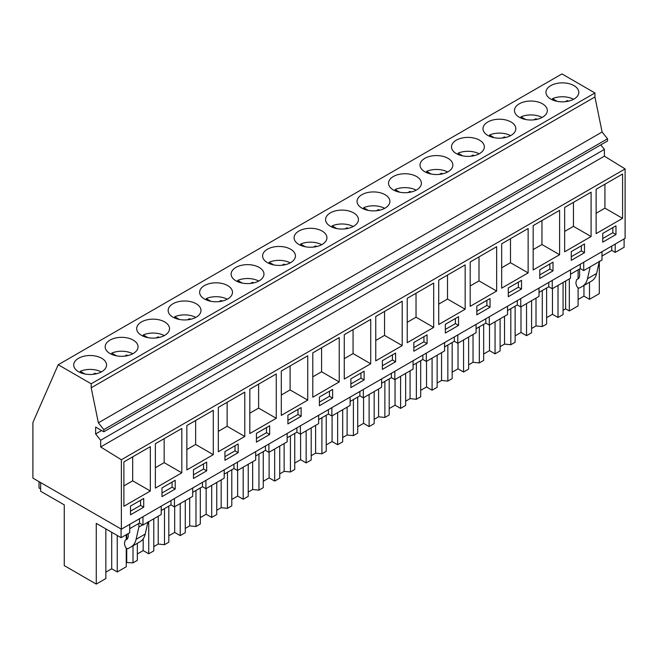 <?xml version="1.0" encoding="UTF-8"?>
<svg xmlns="http://www.w3.org/2000/svg" width="658" height="658" viewBox="0 0 658 658"><rect width="100%" height="100%" fill="white"/><g stroke="black" fill="none" stroke-linecap="round" stroke-linejoin="round"><path stroke-width="0.99" d="M600.762 144.892L604.406 149.415L604.406 156.143L625.1 168.925L625.1 238.352L121.368 529.18L32.9 478.103L32.9 422.477L58.217 364.746L561.948 73.918L594.931 92.967L594.931 96.965L602.103 132.003L607.556 138.789L607.556 140.968L103.824 431.796L95.632 427.067L95.632 433.976L101.62 430.521M95.632 433.976L100.674 440.243L100.674 446.971L604.406 156.143M100.674 440.243L604.406 149.415M58.217 364.746L91.199 383.795L91.199 387.792L98.371 422.831L103.824 429.616L607.556 138.789M103.824 429.616L103.824 431.796M98.371 422.831L602.103 132.003M91.199 387.792L594.931 96.965M91.199 383.795L594.931 92.967M578.135 89.677A16.425 9.483 0 0 0 560.04 82.957A16.425 9.483 0 0 0 545.951 92.35A16.425 9.483 0 0 0 546.617 95.015A16.425 9.483 0 0 0 564.712 101.735A16.425 9.483 0 0 0 578.801 92.35A16.425 9.483 0 0 0 578.135 89.677M200.295 294.957A16.425 9.483 0 0 0 218.398 301.677A16.425 9.483 0 0 0 232.488 292.292A16.425 9.483 0 0 0 231.822 289.619A16.425 9.483 0 0 0 213.727 282.907A16.425 9.483 0 0 0 199.637 292.292A16.425 9.483 0 0 0 200.295 294.957M200.336 307.796A16.425 9.483 0 0 0 182.241 301.084A16.425 9.483 0 0 0 168.152 310.469A16.425 9.483 0 0 0 168.818 313.134A16.425 9.483 0 0 0 186.913 319.854A16.425 9.483 0 0 0 201.003 310.469A16.425 9.483 0 0 0 200.336 307.796M294.784 253.264A16.425 9.483 0 0 0 276.689 246.553A16.425 9.483 0 0 0 262.6 255.937A16.425 9.483 0 0 0 263.266 258.61A16.425 9.483 0 0 0 281.361 265.322A16.425 9.483 0 0 0 295.45 255.937A16.425 9.483 0 0 0 294.784 253.264M483.688 144.209A16.425 9.483 0 0 0 465.593 137.489A16.425 9.483 0 0 0 451.503 146.874A16.425 9.483 0 0 0 452.161 149.547A16.425 9.483 0 0 0 470.264 156.267A16.425 9.483 0 0 0 484.354 146.874A16.425 9.483 0 0 0 483.688 144.209M420.684 167.724A16.425 9.483 0 0 0 438.779 174.444A16.425 9.483 0 0 0 452.869 165.051A16.425 9.483 0 0 0 452.202 162.386A16.425 9.483 0 0 0 434.107 155.666A16.425 9.483 0 0 0 420.018 165.051A16.425 9.483 0 0 0 420.684 167.724M515.132 113.192A16.425 9.483 0 0 0 533.227 119.912A16.425 9.483 0 0 0 547.316 110.528A16.425 9.483 0 0 0 546.65 107.854A16.425 9.483 0 0 0 528.555 101.135A16.425 9.483 0 0 0 514.466 110.528A16.425 9.483 0 0 0 515.132 113.192M515.173 126.032A16.425 9.483 0 0 0 497.07 119.312A16.425 9.483 0 0 0 482.98 128.697A16.425 9.483 0 0 0 483.646 131.37A16.425 9.483 0 0 0 501.741 138.09A16.425 9.483 0 0 0 515.831 128.697A16.425 9.483 0 0 0 515.173 126.032M420.717 180.563A16.425 9.483 0 0 0 402.622 173.844A16.425 9.483 0 0 0 388.533 183.228A16.425 9.483 0 0 0 389.199 185.901A16.425 9.483 0 0 0 407.294 192.621A16.425 9.483 0 0 0 421.383 183.228A16.425 9.483 0 0 0 420.717 180.563M326.269 235.087A16.425 9.483 0 0 0 308.174 228.375A16.425 9.483 0 0 0 294.085 237.76A16.425 9.483 0 0 0 294.751 240.433A16.425 9.483 0 0 0 312.846 247.145A16.425 9.483 0 0 0 326.936 237.76A16.425 9.483 0 0 0 326.269 235.087M326.228 222.256A16.425 9.483 0 0 0 344.331 228.968A16.425 9.483 0 0 0 358.421 219.583A16.425 9.483 0 0 0 357.755 216.918A16.425 9.483 0 0 0 339.66 210.198A16.425 9.483 0 0 0 325.57 219.583A16.425 9.483 0 0 0 326.228 222.256M357.713 204.079A16.425 9.483 0 0 0 375.808 210.79A16.425 9.483 0 0 0 389.898 201.406A16.425 9.483 0 0 0 389.24 198.741A16.425 9.483 0 0 0 371.137 192.021A16.425 9.483 0 0 0 357.047 201.406A16.425 9.483 0 0 0 357.713 204.079M105.848 349.488A16.425 9.483 0 0 0 123.943 356.208A16.425 9.483 0 0 0 138.032 346.824A16.425 9.483 0 0 0 137.374 344.15A16.425 9.483 0 0 0 119.271 337.431A16.425 9.483 0 0 0 105.181 346.824A16.425 9.483 0 0 0 105.848 349.488M168.851 325.973A16.425 9.483 0 0 0 150.756 319.253A16.425 9.483 0 0 0 136.667 328.646A16.425 9.483 0 0 0 137.333 331.311A16.425 9.483 0 0 0 155.428 338.031A16.425 9.483 0 0 0 169.517 328.646A16.425 9.483 0 0 0 168.851 325.973M105.889 362.328A16.425 9.483 0 0 0 87.794 355.608A16.425 9.483 0 0 0 73.704 365.001A16.425 9.483 0 0 0 74.362 367.666A16.425 9.483 0 0 0 92.465 374.386A16.425 9.483 0 0 0 106.555 365.001A16.425 9.483 0 0 0 105.889 362.328M231.781 276.788A16.425 9.483 0 0 0 249.876 283.499A16.425 9.483 0 0 0 263.965 274.115A16.425 9.483 0 0 0 263.307 271.441A16.425 9.483 0 0 0 245.204 264.73A16.425 9.483 0 0 0 231.114 274.115A16.425 9.483 0 0 0 231.781 276.788M121.368 529.18L121.368 459.753L625.1 168.925M622.583 218.357L622.583 174L596.132 189.274L596.132 233.623L622.583 218.357L604.932 208.167L596.132 213.241M602.744 242.169L615.97 234.536L615.97 225.809L602.744 233.442L602.744 242.169M307.747 400.122L281.303 415.387L281.303 371.038L307.747 355.772L307.747 400.122L290.096 389.931L281.303 395.014M301.134 416.3L301.134 407.573L287.916 415.206L287.916 423.933L301.134 416.3L297.992 414.482L297.992 409.391M339.232 381.944L312.789 397.21L312.789 352.861L339.232 337.595L339.232 381.944L321.581 371.754L312.789 376.837M332.619 398.123L332.619 389.396L319.401 397.029L319.401 405.756L332.619 398.123L329.469 396.305L329.469 391.214M218.333 407.392L244.784 392.127L244.784 436.476L218.333 451.742L218.333 407.392M238.171 452.655L238.171 443.928L224.946 451.561L224.946 460.287L238.171 452.655L235.021 450.837L235.021 445.746M276.27 418.299L249.818 433.564L249.818 389.215L276.27 373.95L276.27 418.299L258.619 408.108L249.818 413.191M256.431 433.383L256.431 442.11L269.657 434.477L269.657 425.751L256.431 433.383M508.297 296.7L521.523 289.059L521.523 280.341L508.297 287.974L508.297 296.7M528.135 272.889L528.135 228.532L501.684 243.805L501.684 288.155L528.135 272.889L510.485 262.698L501.684 267.773M490.037 298.518L476.811 306.151L476.811 314.878L490.037 307.237L490.037 298.518M470.199 261.983L470.199 306.332L496.65 291.058L496.65 246.709L470.199 261.983M584.485 243.986L571.267 251.619L571.267 260.346L584.485 252.713L584.485 243.986M591.098 236.535L591.098 192.177L564.654 207.451L564.654 251.8L591.098 236.535L573.447 226.344L564.654 231.419M553 262.164L539.782 269.796L539.782 278.523L553 270.882L553 262.164M533.169 225.628L533.169 269.977L559.613 254.712L559.613 210.354L533.169 225.628M382.364 369.401L395.59 361.768L395.59 353.042L382.364 360.683L382.364 369.401M402.202 345.59L402.202 301.241L375.751 316.506L375.751 360.864L402.202 345.59L384.552 335.399L375.751 340.482M364.104 371.219L350.879 378.852L350.879 387.578L364.104 379.946L364.104 371.219M344.266 334.683L344.266 379.041L370.717 363.767L370.717 319.418L344.266 334.683M458.552 316.687L445.334 324.328L445.334 333.047L458.552 325.414L458.552 316.687M465.165 309.235L465.165 264.886L438.721 280.152L438.721 324.509L465.165 309.235L447.514 299.053L438.721 304.128M427.067 334.864L413.849 342.505L413.849 351.224L427.067 343.591L427.067 334.864M433.68 327.413L433.68 283.063L407.236 298.329L407.236 342.686L433.68 327.413L416.029 317.222L407.236 322.305M181.814 472.831L155.37 488.096L155.37 443.747L181.814 428.473L181.814 472.831L164.163 462.64L155.37 467.715M161.983 487.915L161.983 496.642L175.201 489.009L175.201 480.282L161.983 487.915M186.856 425.57L213.299 410.304L213.299 454.653L186.856 469.919L186.856 425.57M206.686 470.832L206.686 462.105L193.468 469.738L193.468 478.465L206.686 470.832L203.536 469.014L203.536 463.923M123.885 461.924L123.885 506.273L150.337 491.008L150.337 446.65L123.885 461.924M130.498 514.819L143.724 507.186L143.724 498.46L130.498 506.092L130.498 514.819M100.674 446.971L121.368 459.753M583.728 262.229L583.728 270.578L601.996 260.033L601.996 251.693M601.996 256.036L611.751 250.402L611.751 246.059M611.751 250.402L615.214 252.401L615.214 244.06M615.214 252.401L624.113 247.26L624.113 238.92M578.102 299.489L583.95 296.116L589.494 299.316L599.306 293.649L599.306 261.58M40.64 488.927L39.028 487.989L39.028 481.64M615.97 234.536L612.82 232.718L612.82 227.627M602.744 238.533L612.82 232.718M604.932 184.191L604.932 208.167M139.504 518.71L139.504 523.052L142.967 525.051L152.212 519.713L161.226 514.507L161.226 506.166M129.741 528.687L138.863 523.423L138.863 527.058L136.083 539.346C135.252 542.908 133.566 545.441 131.032 546.946L128.154 548.607C126.871 548.895 125.834 548.032 125.045 546.017L124.428 543.705L125.16 540.308L127.29 539.083L128.211 537.043L128.211 533.564M105.856 528.9L105.856 578.547L96.265 584.082L96.265 523.365L121.072 537.685L129.741 532.684L129.741 524.344M570.511 274.213L580.266 268.571L583.728 270.578M539.025 292.382L548.788 286.748L552.251 288.747L570.511 278.211L570.511 269.87M507.54 310.56L517.303 304.925L520.766 306.924L539.025 296.388L539.025 288.048M476.063 328.737L485.818 323.103L489.281 325.101L507.54 314.565L507.54 306.225M444.578 346.914L454.333 341.28L457.795 343.279L476.063 332.742L476.063 324.394M413.092 365.091L422.855 359.457L426.318 361.456L444.578 350.911L444.578 342.571M381.607 383.269L391.37 377.634L394.833 379.633L413.092 369.089L413.092 360.749M350.13 401.446L359.885 395.812L363.348 397.81L381.607 387.266L381.607 378.926M318.645 419.623L328.4 413.989L331.862 415.988L350.13 405.443L350.13 397.103M287.159 437.8L296.923 432.166L300.385 434.165L318.645 423.62L318.645 415.28M255.674 455.978L265.437 450.343L268.9 452.342L287.159 441.798L287.159 433.457M224.197 474.155L233.952 468.521L237.415 470.519L255.674 459.975L255.674 451.635M192.712 492.332L202.467 486.698L205.929 488.697L224.197 478.152L224.197 469.812M161.226 510.509L170.99 504.875L174.452 506.874L192.712 496.329L192.712 487.989M599.397 261.168L596.617 273.457C595.786 277.018 594.1 279.551 591.575 281.056L579.558 287.99C578.275 288.278 577.239 287.414 576.449 285.399L575.832 283.088L576.564 279.691L578.695 278.466L579.616 276.426L579.616 268.949M588.688 282.718L579.558 287.99L588.688 282.718M590.177 266.852L587.487 278.729C586.656 282.29 584.97 284.824 582.445 286.329M40.64 482.569L40.64 491.255L64.262 504.883L64.262 565.6L96.265 584.082M126.246 548.048L126.246 566.768L117.247 571.966L111.704 568.767L105.856 572.139M563.067 310.305L565.625 308.824L569.326 310.963L578.102 305.896L578.102 287.776M546.617 317.666L552.465 314.294L558.017 317.493L563.067 314.573L563.067 282.504M531.59 328.482L536.007 325.924L542.291 326.565L546.617 324.073L546.617 288.007M515.132 335.843L520.988 332.463L526.532 335.67L531.59 332.751L531.59 300.681M500.105 346.659L504.522 344.101L510.814 344.743L515.132 342.25L515.132 306.176M483.655 354.02L489.503 350.64L495.046 353.848L500.105 350.928L500.105 318.859M468.619 364.828L473.036 362.278L479.328 362.92L483.655 360.428L483.655 324.353M452.169 372.198L458.017 368.817L463.569 372.025L468.619 369.105L468.619 337.036M437.134 383.005L441.551 380.456L447.843 381.097L452.169 378.605L452.169 342.53M420.684 390.375L426.532 386.994L432.084 390.202L437.134 387.282L437.134 355.213M405.657 401.183L410.074 398.633L416.358 399.274L420.684 396.782L420.684 360.707M389.199 408.552L395.055 405.172L400.599 408.379L405.657 405.46L405.657 373.39M374.172 419.36L378.589 416.81L384.881 417.452L389.199 414.959L389.199 378.885M357.722 426.729L363.57 423.349L369.113 426.549L374.172 423.637L374.172 391.568M342.686 437.537L347.103 434.987L353.395 435.629L357.722 433.129L357.722 397.062M326.236 444.907L332.084 441.526L337.636 444.726L342.686 441.814L342.686 409.737M311.201 455.714L315.618 453.165L321.91 453.806L326.236 451.306L326.236 415.239M294.751 463.084L300.599 459.703L306.151 462.903L311.201 459.991L311.201 427.914M279.724 473.892L284.141 471.342L290.425 471.983L294.751 469.483L294.751 433.416M263.266 481.261L269.122 477.881L274.666 481.08L279.724 478.16L279.724 446.091M248.239 492.069L252.656 489.519L258.948 490.161L263.266 487.66L263.266 451.594M231.789 499.438L237.637 496.058L243.18 499.257L248.239 496.338L248.239 464.268M216.753 510.246L221.17 507.696L227.462 508.338L231.789 505.837L231.789 469.771M200.303 517.607L206.151 514.235L211.703 517.435L216.753 514.515L216.753 482.446M185.268 528.423L189.685 525.874L195.977 526.515L200.303 524.015L200.303 487.948M168.818 535.785L174.666 532.412L180.218 535.612L185.268 532.692L185.268 500.623M153.791 546.601L158.208 544.051L164.492 544.692L168.818 542.192L168.818 506.125M137.333 553.962L143.189 550.59L148.733 553.789L153.791 550.869L153.791 518.8M126.246 562.5L133.015 562.861L137.333 560.369L137.333 543.311M569.326 310.963L569.326 278.893M578.102 269.829L578.102 278.811M589.494 282.257L589.494 299.316M565.625 308.824L565.625 281.024M583.95 296.116L583.95 285.457M121.072 537.685L121.072 529.007M142.654 524.87L138.863 527.058M142.967 525.051L142.967 516.711M143.724 507.186L140.573 505.369L140.573 500.277M130.498 511.184L140.573 505.369M150.337 491.008L132.686 480.817L123.885 485.892M132.686 456.841L132.686 480.817M126.246 539.683L126.246 534.699M117.247 535.48L117.247 571.966M137.283 543.335L128.154 548.607L137.283 543.335M147.992 521.786L145.212 534.074C144.382 537.635 142.696 540.169 140.162 541.674L131.032 546.946M126.723 562.228L126.723 548.418M126.723 539.412L126.723 534.428M111.704 568.767L111.704 532.281M584.485 252.713L581.335 250.895L581.335 245.804M571.267 256.71L581.335 250.895M573.447 202.368L573.447 226.344M552.251 280.407L552.251 288.747M580.266 268.571L580.266 264.236M536.007 325.924L536.007 298.132M542.291 326.565L542.291 290.499M558.017 285.424L558.017 317.493M552.465 314.294L552.465 288.623M553 270.882L549.858 269.064L549.858 263.981M539.782 274.888L549.858 269.064M559.613 254.712L541.962 244.521L533.169 249.596M541.962 220.545L541.962 244.521M520.766 298.584L520.766 306.924M548.788 286.748L548.788 282.414M504.522 344.101L504.522 316.309M510.814 344.743L510.814 308.676M526.532 303.601L526.532 335.67M520.988 332.463L520.988 306.801M521.523 289.059L518.372 287.242L518.372 282.159M508.297 293.065L518.372 287.242M510.485 238.722L510.485 262.698M489.281 316.761L489.281 325.101M517.303 304.925L517.303 300.583M473.036 362.278L473.036 334.486M479.328 362.92L479.328 326.853M495.046 321.778L495.046 353.848M489.503 350.64L489.503 324.978M490.037 307.237L486.887 305.419L486.887 300.336M476.811 311.242L486.887 305.419M496.65 291.058L478.999 280.876L470.199 285.95M478.999 256.9L478.999 280.876M457.795 334.938L457.795 343.279M485.818 323.103L485.818 318.76M441.551 380.456L441.551 352.663M447.843 381.097L447.843 345.031M463.569 339.956L463.569 372.025M458.017 368.817L458.017 343.155M458.552 325.414L455.402 323.596L455.402 318.505M445.334 329.411L455.402 323.596M447.514 275.077L447.514 299.053M426.318 353.116L426.318 361.456M454.333 341.28L454.333 336.937M410.074 398.633L410.074 370.832M416.358 399.274L416.358 363.208M432.084 358.125L432.084 390.202M426.532 386.994L426.532 361.332M427.067 343.591L423.925 341.773L423.925 336.682M413.849 347.589L423.925 341.773M416.029 293.254L416.029 317.222M394.833 371.293L394.833 379.633M422.855 359.457L422.855 355.114M378.589 416.81L378.589 389.01M384.881 417.452L384.881 381.385M400.599 376.302L400.599 408.379M395.055 405.172L395.055 379.51M395.59 361.768L392.439 359.951L392.439 354.859M382.364 365.766L392.439 359.951M384.552 311.431L384.552 335.399M363.348 389.47L363.348 397.81M391.37 377.634L391.37 373.292M347.103 434.987L347.103 407.187M353.395 435.629L353.395 399.562M369.113 394.479L369.113 426.549M363.57 423.349L363.57 397.687M364.104 379.946L360.954 378.128L360.954 373.037M350.879 383.943L360.954 378.128M370.717 363.767L353.066 353.576L344.266 358.659M353.066 329.609L353.066 353.576M331.862 407.647L331.862 415.988M359.885 395.812L359.885 391.469M315.618 453.165L315.618 425.364M321.91 453.806L321.91 417.74M337.636 412.656L337.636 444.726M332.084 441.526L332.084 415.864M319.401 402.12L329.469 396.305M321.581 347.786L321.581 371.754M300.385 425.825L300.385 434.165M328.4 413.989L328.4 409.646M284.141 471.342L284.141 443.541M290.425 471.983L290.425 435.909M306.151 430.834L306.151 462.903M300.599 459.703L300.599 434.033M287.916 420.298L297.992 414.482M290.096 365.963L290.096 389.931M268.9 444.002L268.9 452.342M296.923 432.166L296.923 427.823M252.656 489.519L252.656 461.719M258.948 490.161L258.948 454.086M274.666 449.011L274.666 481.08M269.122 477.881L269.122 452.21M269.657 434.477L266.506 432.66L266.506 427.568M256.431 438.475L266.506 432.66M258.619 384.14L258.619 408.108M237.415 462.179L237.415 470.519M265.437 450.343L265.437 446.001M221.17 507.696L221.17 479.896M227.462 508.338L227.462 472.263M243.18 467.188L243.18 499.257M237.637 496.058L237.637 470.388M224.946 456.652L235.021 450.837M244.784 436.476L227.133 426.285L218.333 431.36M227.133 402.318L227.133 426.285M205.929 480.356L205.929 488.697M233.952 468.521L233.952 464.178M189.685 525.874L189.685 498.073M195.977 526.515L195.977 490.44M211.703 485.365L211.703 517.435M206.151 514.235L206.151 488.565M193.468 474.829L203.536 469.014M213.299 454.653L195.648 444.463L186.856 449.537M195.648 420.487L195.648 444.463M174.452 498.534L174.452 506.874M202.467 486.698L202.467 482.355M158.208 544.051L158.208 516.25M164.492 544.692L164.492 508.618M180.218 503.543L180.218 535.612M174.666 532.412L174.666 506.742M175.201 489.009L172.059 487.191L172.059 482.1M161.983 493.006L172.059 487.191M164.163 438.664L164.163 462.64M170.99 504.875L170.99 500.532M133.015 562.861L133.015 545.803M148.733 521.72L148.733 553.789M143.189 550.59L143.189 538.853M573.562 99.292A16.425 9.483 180 0 0 552.514 98.651L557.178 101.34M565.386 101.669L567.27 100.584A11.285 6.514 180 0 1 568.718 101.093M552.514 98.651L552.514 99.934M567.27 101.398L567.27 100.584M542.077 117.469A16.425 9.483 180 0 0 521.029 116.828L525.693 119.517M533.901 119.846L535.785 118.761A11.285 6.514 180 0 1 537.232 119.271M521.029 116.828L521.029 118.111M535.785 119.575L535.785 118.761M510.6 135.647A16.425 9.483 180 0 0 489.552 135.005L494.207 137.695M502.424 138.024L504.299 136.938A11.285 6.514 180 0 1 505.747 137.448M489.552 135.005L489.552 136.288M504.299 137.752L504.299 136.938M479.114 153.824A16.425 9.483 180 0 0 458.067 153.182L462.73 155.872M470.939 156.201L472.822 155.115A11.285 6.514 180 0 1 474.27 155.625M458.067 153.182L458.067 154.466M472.822 155.93L472.822 155.115M447.629 172.001A16.425 9.483 180 0 0 426.581 171.36L431.245 174.049M439.454 174.378L441.337 173.293A11.285 6.514 180 0 1 442.785 173.802M426.581 171.36L426.581 172.635M441.337 174.107L441.337 173.293M416.144 190.17A16.425 9.483 180 0 0 395.096 189.537L399.76 192.226M407.968 192.555L409.852 191.47A11.285 6.514 180 0 1 411.299 191.98M395.096 189.537L395.096 190.812M409.852 192.284L409.852 191.47M384.667 208.347A16.425 9.483 180 0 0 363.619 207.714L368.274 210.404M376.491 210.733L378.366 209.647A11.285 6.514 180 0 1 379.814 210.157M363.619 207.714L363.619 208.989M378.366 210.461L378.366 209.647M353.181 226.525A16.425 9.483 180 0 0 332.134 225.891L336.797 228.581M345.006 228.91L346.889 227.824A11.285 6.514 180 0 1 348.337 228.334M332.134 225.891L332.134 227.166M346.889 228.639L346.889 227.824M321.696 244.702A16.425 9.483 180 0 0 300.648 244.06L305.312 246.758M313.521 247.087L315.404 245.993A11.285 6.514 180 0 1 316.852 246.511M300.648 244.06L300.648 245.344M315.404 246.816L315.404 245.993M290.211 262.879A16.425 9.483 180 0 0 269.163 262.238L273.827 264.935M282.035 265.256L283.919 264.171A11.285 6.514 180 0 1 285.366 264.689M269.163 262.238L269.163 263.521M283.919 264.993L283.919 264.171M258.734 281.056A16.425 9.483 180 0 0 237.686 280.415L242.341 283.113M250.558 283.434L252.433 282.348A11.285 6.514 180 0 1 253.881 282.866M237.686 280.415L237.686 281.698M252.433 283.17L252.433 282.348M227.249 299.234A16.425 9.483 180 0 0 206.201 298.592L210.864 301.29M219.073 301.611L220.956 300.525A11.285 6.514 180 0 1 222.404 301.035M206.201 298.592L206.201 299.875M220.956 301.348L220.956 300.525M195.763 317.411A16.425 9.483 180 0 0 174.715 316.769L179.379 319.467M187.588 319.788L189.471 318.702A11.285 6.514 180 0 1 190.919 319.212M174.715 316.769L174.715 318.053M189.471 319.517L189.471 318.702M164.278 335.588A16.425 9.483 180 0 0 143.23 334.947L147.894 337.636M156.102 337.965L157.986 336.88A11.285 6.514 180 0 1 159.433 337.389M143.23 334.947L143.23 336.23M157.986 337.694L157.986 336.88M132.801 353.765A16.425 9.483 180 0 0 111.753 353.124L116.408 355.814M124.625 356.142L126.501 355.057A11.285 6.514 180 0 1 127.948 355.567M111.753 353.124L111.753 354.407M126.501 355.871L126.501 355.057M101.316 371.943A16.425 9.483 180 0 0 80.268 371.301L84.931 373.991M93.14 374.32L95.023 373.234A11.285 6.514 180 0 1 96.471 373.744M80.268 371.301L80.268 372.584M95.023 374.048L95.023 373.234M596.617 273.457L587.487 278.729M145.212 534.074L136.083 539.346"/></g></svg>
